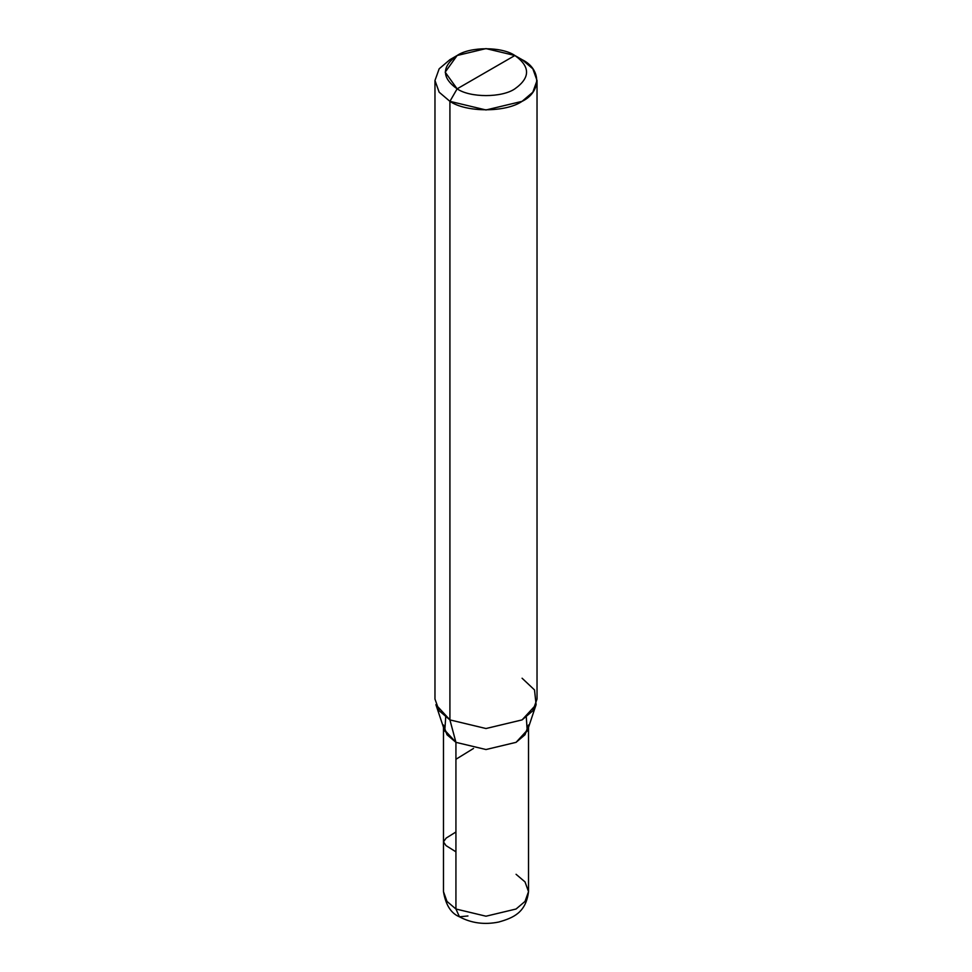 <?xml version="1.0" encoding="UTF-8"?>
<svg xmlns="http://www.w3.org/2000/svg" width="972" height="972" viewBox="0 0 972 972"><rect width="100%" height="100%" fill="white"/><g stroke="black" fill="none" stroke-linecap="round" stroke-linejoin="round"><path stroke-width="1.46" d="M467.957 915.964L459.452 916.803L455.929 909.014L455.929 742.341L444.787 731.029L445.698 717.142L444.787 731.029L455.929 742.341L486 749.534L516.071 742.341L525.026 734.735L528.525 724.978M528.525 727.323L528.525 891.652L525.026 901.409L516.071 909.014L486 916.207L455.929 909.014L486 916.207L516.071 909.014L525.026 901.409L528.525 891.652L525.026 881.908L516.071 874.29M528.525 891.652C525.913 912.526 513.52 917.847 498.672 922.051C484.421 924.919 471.347 923.169 459.452 916.803L455.929 909.014L455.929 742.341L486 749.534L516.071 742.341L527.213 731.029L526.302 717.142L527.213 731.029L516.071 742.341L486 749.534L455.929 742.341L446.974 734.735L443.475 724.978M455.929 909.014L446.974 901.409L443.475 891.652L446.974 901.409L455.929 909.014M486 72.171L457.132 88.841C441.555 77.724 441.555 66.618 457.132 55.501C470.12 46.51 501.88 46.51 514.868 55.501L457.132 88.841L449.915 101.343L486 109.97L522.086 101.343L532.838 92.206L537.03 80.506L532.838 68.805L522.086 59.669L514.868 55.501C530.445 66.618 530.445 77.724 514.868 88.841C501.88 97.832 470.12 97.832 457.132 88.841C470.12 97.832 501.88 97.832 514.868 88.841C530.445 77.724 530.445 66.618 514.868 55.501L486 72.171M536.107 704.651L527.76 729.632L516.071 742.341L486 749.534L455.929 742.341L449.915 719.9L486 728.526L522.086 719.9L536.107 704.651L534.503 689.913L522.086 678.225M537.03 80.506L537.03 699.062L532.838 710.763L522.086 719.9L486 728.526L449.915 719.9L449.915 101.343C466.159 112.582 505.841 112.582 522.086 101.343C541.55 91.963 541.55 69.048 522.086 59.669L514.868 55.501L486 48.6L457.132 55.501L445.176 72.171L457.132 88.841L449.915 101.343L439.162 92.206L434.97 80.506L439.162 68.805L449.915 59.669L439.162 68.805L434.97 80.506L439.162 92.206L449.915 101.343L449.915 719.9L435.893 704.651L444.24 729.632L455.929 742.341L449.915 719.9L439.162 710.763L434.97 699.062L434.97 80.506M455.929 759.278L473.522 748.452M455.929 851.824L445.978 845.579L443.475 841.837L446.184 838.071L455.929 831.996M443.475 727.323L443.475 891.652C445.711 904.993 451.044 913.376 459.452 916.803M514.868 55.501L522.086 59.669M457.132 55.501L449.915 59.669"/></g></svg>
